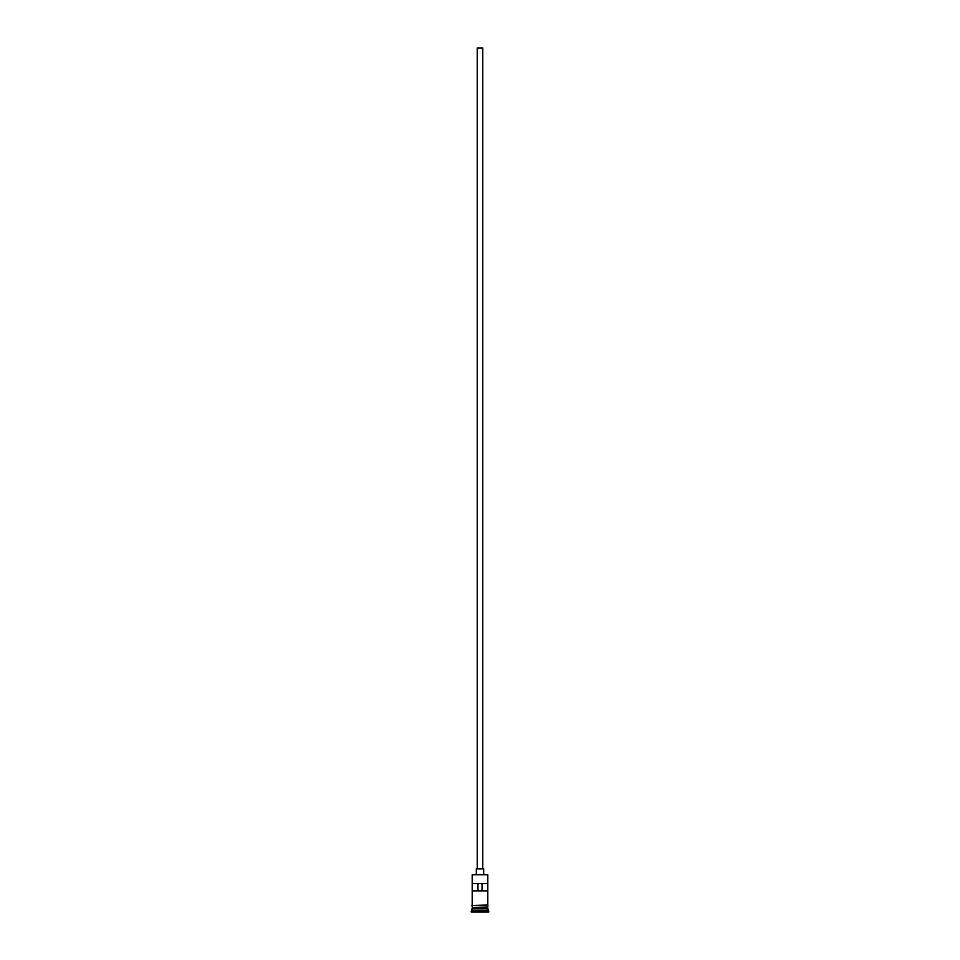 <?xml version="1.0" encoding="UTF-8"?>
<svg xmlns="http://www.w3.org/2000/svg" width="960" height="960" viewBox="0 0 960 960"><rect width="100%" height="100%" fill="white"/><g stroke="black" fill="none" stroke-linecap="round" stroke-linejoin="round"><path stroke-width="1.44" d="M487.8 874.728L472.2 874.728L487.8 874.728L472.2 874.728L472.2 905.016L472.2 874.728L487.8 874.728L487.8 905.016L487.8 874.728M482.76 868.848L482.76 48L477.24 48L477.24 868.848L477.24 48L482.76 48L482.76 868.848M483.672 874.356L483.672 868.848L476.328 868.848L476.328 874.356L476.328 868.848L483.672 868.848L483.672 874.356M487.8 908.328L487.8 905.94L487.62 907.956L472.38 907.956L471.276 911.076L488.724 911.076L487.8 910.164L472.2 910.164L487.8 910.164L487.8 908.328L472.38 908.148L487.62 908.148L488.724 911.076L471.276 911.076L471.276 912L488.724 912L488.724 911.076L488.724 912L471.276 912L472.2 908.328L487.8 908.328M472.2 907.776L487.8 907.776L472.2 907.776L472.2 905.94L472.2 907.776M472.272 883.536L487.728 883.536L487.728 890.88L472.272 890.88L472.272 883.536L487.728 883.536L487.728 890.88L472.272 890.88L472.272 883.536M487.896 905.016L471.648 905.484L487.896 905.94L487.896 905.016L487.896 905.94L471.648 905.484L487.896 905.016M477.984 883.536L477.984 890.88L477.984 883.536M487.62 907.956L472.38 908.148L487.62 907.956M482.016 890.88L482.016 883.536L482.016 890.88"/></g></svg>
